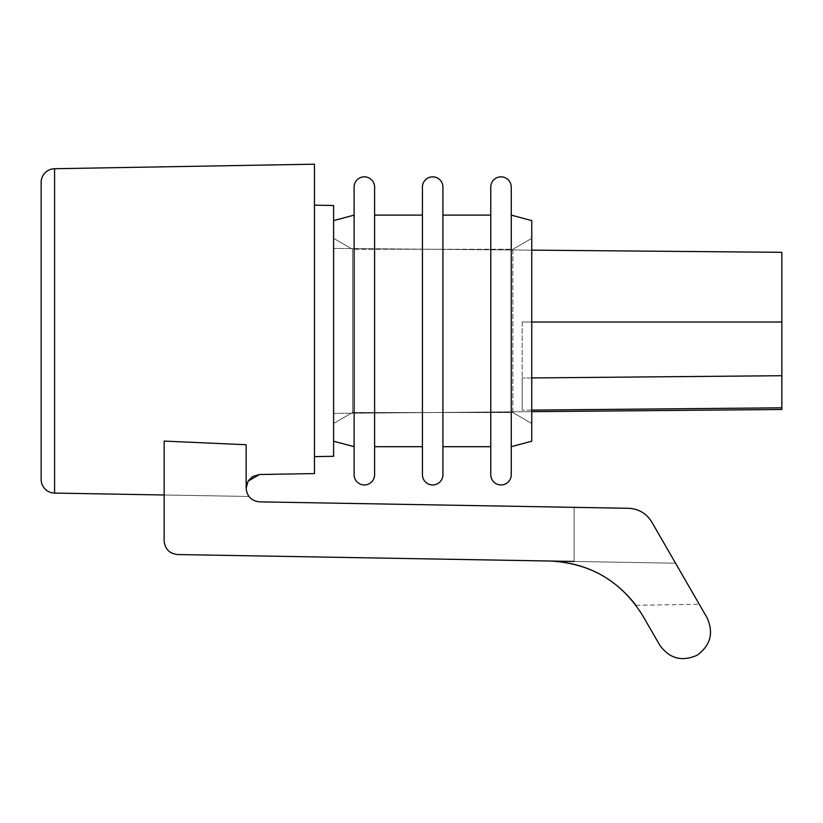 <?xml version="1.0" encoding="UTF-8"?>
<svg xmlns="http://www.w3.org/2000/svg" width="823" height="823" viewBox="0 0 823 823"><rect width="100%" height="100%" fill="white"/><g stroke="black" fill="none" stroke-linecap="round" stroke-linejoin="round"><path stroke-width="0.62" stroke-dasharray="4.12 3.09" d="M164.147 540.865C164.939 549.044 169.415 553.601 177.573 554.537C169.415 553.601 164.939 549.044 164.147 540.865C164.939 549.044 169.415 553.601 177.573 554.537L549.959 561.029C590.4 563.086 621.324 581.305 642.732 615.676L659.789 645.222C669.531 658.616 681.979 661.949 697.122 655.221C710.516 645.479 713.85 633.031 707.122 617.888L651.734 521.957C646.384 513.357 638.658 508.809 628.546 508.295L259.564 501.855C255.202 501.67 251.663 499.88 248.937 496.464L164.147 494.993L248.937 496.464L164.147 494.993L164.147 441.087L164.147 540.865L164.147 441.087L246.139 444.739L246.139 488.183C246.931 496.362 251.406 500.919 259.564 501.855C255.202 501.67 251.663 499.88 248.937 496.464L164.147 494.962M635.942 605.327L699.231 604.226L635.942 605.327C614.123 577.283 585.462 562.52 549.959 561.029L675.56 563.23L699.231 604.226L675.56 563.23L549.959 561.029M531.761 250.141L333.603 248.412L333.603 413.393L531.761 411.665L333.603 413.393L333.603 248.412L531.761 250.141M522.194 322.019L781.85 322.019L522.194 322.019L522.194 410.193L522.194 322.019M781.85 252.322L781.85 375.71L522.194 378.024L522.194 410.193L522.194 378.024L531.761 377.942M716.257 408.414L781.85 407.817L781.85 409.484M314.468 205.174L314.468 456.631L314.468 205.174L333.603 205.513L333.603 456.292L314.468 456.631M314.468 164.189L314.468 473.564L259.564 474.521M781.85 407.817L781.85 375.71M247.167 482.947L248.423 480.622M246.139 488.183L246.139 444.739L246.139 488.183M177.573 554.537L574.125 561.451L574.125 507.338L574.125 561.451M41.15 182.387L41.15 479.418M512.822 412.529L512.822 249.276L352.542 249.276L352.542 412.529L352.542 249.276L333.603 238.341L333.603 423.464L333.603 238.341L352.542 249.276L512.822 249.276L512.822 412.529L352.542 412.529L333.603 423.464L352.542 412.529L512.822 412.529L531.761 423.464L531.761 238.341L512.822 249.276L531.761 238.341L531.761 423.464L512.822 412.529M442.928 187.099A10.246 10.246 0 0 0 432.682 176.842A10.246 10.246 0 0 0 422.436 187.099L422.436 474.706M442.928 215.112L442.928 446.694L442.928 215.112L490.765 215.112L490.765 446.694L490.765 215.112M511.258 446.694L531.761 441.2L531.761 220.605L511.258 215.112L511.258 446.694L511.258 215.112M490.765 474.706L490.765 187.099A10.246 10.246 0 0 1 501.012 176.842A10.246 10.246 0 0 1 511.258 187.099M354.106 474.706L354.106 187.099A10.246 10.246 0 0 1 364.352 176.842A10.246 10.246 0 0 1 374.599 187.099M374.599 215.112L374.599 446.694L374.599 215.112L422.436 215.112L422.436 446.694L422.436 215.112M354.106 446.694L354.106 215.112L354.106 446.694L333.603 441.2L333.603 220.605L333.603 441.2M354.106 215.112L333.603 220.605M531.761 410.101L522.194 410.193L531.761 410.101M54.575 493.08L54.575 168.725"/><path stroke-width="1.23" d="M248.423 480.622L252.692 476.517L259.564 474.521L248.124 481.095L246.139 488.183L246.139 444.739L164.147 441.087L164.147 540.865C164.939 549.044 169.415 553.601 177.573 554.537L549.959 561.029C590.4 563.086 621.324 581.305 642.732 615.676L659.789 645.222C669.531 658.616 681.979 661.949 697.122 655.221C710.516 645.479 713.85 633.031 707.122 617.888L651.734 521.957C646.384 513.357 638.658 508.809 628.546 508.295L259.564 501.855C251.406 500.919 246.931 496.362 246.139 488.183L247.167 482.947M635.87 605.224C614.051 577.252 585.41 562.52 549.959 561.029M781.85 252.322L531.761 250.141L781.85 252.322L781.85 322.019L531.761 322.019L781.85 322.019L781.85 407.817L531.761 410.101L716.257 408.414M781.85 409.484L531.761 411.665L781.85 409.484L781.85 407.817M314.468 164.189L54.575 168.725L314.468 164.189L314.468 473.564L259.564 474.521M164.147 494.993L54.575 493.08L164.147 494.993L164.147 540.865M574.125 561.451L177.573 554.537M41.15 479.418A13.662 13.662 0 0 0 54.575 493.08A13.662 13.662 0 0 1 41.15 479.418L41.15 182.387A13.662 13.662 0 0 1 54.575 168.725A13.662 13.662 0 0 0 41.15 182.387M314.468 205.174L333.603 205.513L333.603 456.292L314.468 456.631M422.436 474.706A10.246 10.246 0 0 0 432.682 484.963A10.246 10.246 0 0 0 442.928 474.706A10.246 10.246 0 0 1 432.682 484.963A10.246 10.246 0 0 1 422.436 474.706L422.436 187.099A10.246 10.246 0 0 1 432.682 176.842A10.246 10.246 0 0 1 442.928 187.099L442.928 215.112L490.765 215.112M442.928 215.112L442.928 446.694L490.765 446.694L442.928 446.694L442.928 474.706L442.928 187.099M511.258 187.099A10.246 10.246 0 0 0 501.012 176.842A10.246 10.246 0 0 0 490.765 187.099L490.765 474.706A10.246 10.246 0 0 0 501.012 484.963A10.246 10.246 0 0 0 511.258 474.706L511.258 187.099L511.258 215.112L531.761 220.605L531.761 441.2L511.258 446.694L511.258 215.112M490.765 474.706A10.246 10.246 0 0 0 501.012 484.963A10.246 10.246 0 0 0 511.258 474.706L511.258 446.694M374.599 215.112L374.599 474.706L374.599 187.099L374.599 215.112L422.436 215.112M354.106 474.706A10.246 10.246 0 0 0 364.352 484.963A10.246 10.246 0 0 0 374.599 474.706A10.246 10.246 0 0 1 364.352 484.963A10.246 10.246 0 0 1 354.106 474.706L354.106 187.099A10.246 10.246 0 0 1 364.352 176.842A10.246 10.246 0 0 1 374.599 187.099M374.599 446.694L422.436 446.694L374.599 446.694M354.106 446.694L333.603 441.2M354.106 215.112L333.603 220.605M531.761 377.942L781.85 375.71M54.575 168.725L54.575 493.08"/></g></svg>
